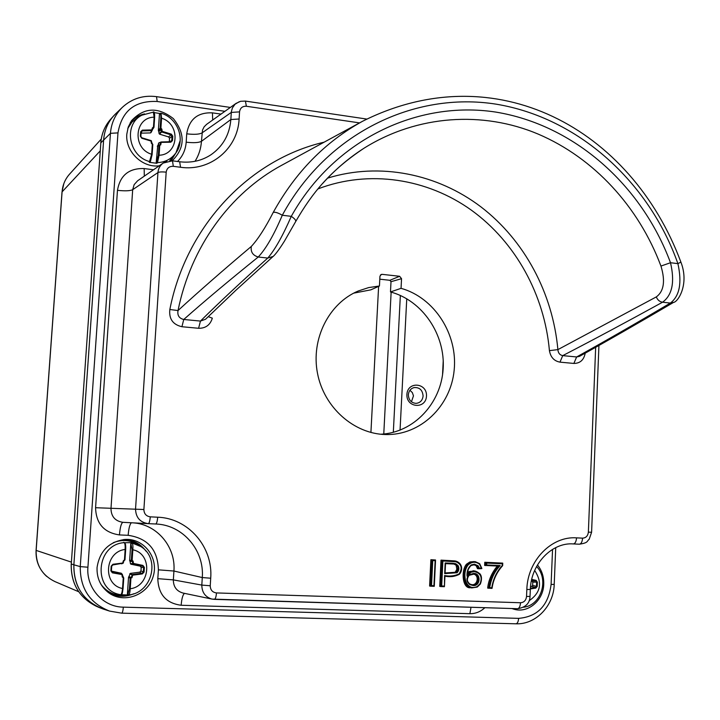 <?xml version="1.0" encoding="UTF-8"?>
<svg xmlns="http://www.w3.org/2000/svg" width="720" height="720" viewBox="0 0 720 720"><rect width="100%" height="100%" fill="white"/><g stroke="black" fill="none" stroke-linecap="round" stroke-linejoin="round"><path stroke-width="1.08" d="M127.395 594.306L128.583 594.945L127.395 594.306L128.538 577.116L128.988 576.522L131.166 577.674L132.48 574.497L142.164 573.228L143.316 571.986L140.967 570.924L139.824 572.157L130.293 573.399L132.669 575.172L131.931 577.782L131.166 577.674M128.988 576.522L130.293 573.399M129.879 576.963L131.931 577.782M124.938 543.303L125.658 549.459L124.974 559.872L123.831 560.961L123.201 563.157L112.878 564.894L112.932 564.273L122.706 563.031L123.336 560.844L124.317 560.502M129.645 560.61L131.355 560.115L132.048 549.72L132.831 549.783L132.138 560.178L133.119 561.222L130.104 561.564L129.645 560.61L130.806 543.258L131.571 542.646L124.659 542.718C125.541 543.429 125.883 545.679 125.676 549.468L125.658 549.459M132.048 549.72L130.806 543.258M123.336 560.844L124.461 559.872L125.154 549.459L125.676 549.468L124.974 559.872L124.236 560.529L124.974 559.872M131.571 542.646L132.093 542.97C132.831 543.771 133.074 546.048 132.831 549.783C152.766 553.734 150.66 586.251 130.23 588.762C129.978 592.479 129.447 594.54 128.628 594.936L128.655 594.936C152.136 593.01 160.731 558.441 140.85 546.588L138.24 544.797C130.401 539.928 122.076 539.226 113.265 542.709M138.969 545.301L138.24 544.797M101.061 584.487C106.722 591.948 114.246 595.566 123.624 595.323L124.524 595.26M120.555 594.711L128.07 594.981M120.231 594.729L120.762 594.693C121.572 594.297 122.157 592.236 122.535 588.51L123.057 588.501L121.536 594.063M123.291 577.674L123.759 578.052L123.237 578.061L122.535 588.51C102.339 584.712 104.607 551.7 125.154 549.459C125.28 545.724 124.983 543.447 124.263 542.637L123.75 542.313M133.119 561.222L133.452 563.436L142.92 565.416L144.387 567.396L142.641 566.019L140.22 566.145L141.192 567.459L140.967 570.924M140.22 566.145L130.905 564.201L130.419 563.688L132.687 563.526L132.363 561.303L131.877 560.781L129.879 561.159M130.104 561.564L130.419 563.688M121.608 563.832L123.21 563.157L123.831 560.97M112.5 565.002L123.21 563.157M112.761 564.912L111.708 566.136L111.393 570.825L112.383 572.148L111.411 571.095M111.519 571.122L121.248 573.246M127.926 594.27L129.456 588.699L130.23 588.762L130.968 577.746L130.149 578.286L128.538 577.116M123.741 578.043L122.247 577.017L123.255 577.386L122.778 576.936M122.247 577.017L121.941 574.119L123.516 577.503M142.92 565.416L142.641 566.019L133.173 564.048L132.687 563.526L133.452 563.436L133.173 564.048L130.905 564.201M120.915 573.057L121.941 574.119L112.383 572.148L112.356 572.823L122.436 574.641L122.931 577.215M112.356 572.823L110.871 570.834L111.402 570.825L111.717 566.145L112.833 564.894M110.871 570.834L111.186 566.145L111.717 566.145M131.355 560.115L131.877 560.781L132.138 560.178L131.355 560.115M144.387 567.396L144.081 572.049L143.316 571.986L143.622 567.342L141.192 567.459M144.081 572.049L142.362 573.912L139.824 572.157M115.569 113.895L113.535 116.01C107.667 122.715 104.373 130.644 103.635 139.824L73.872 564.813C73.485 584.595 81.873 598.806 99.036 607.455L103.266 609.057M69.633 174.06L69.57 174.132C65.142 179.118 62.649 185.004 62.091 191.799L36.144 550.404C35.847 564.921 42.111 575.316 54.918 581.58L78.714 591.741M406.908 394.452C407.52 380.979 427.266 382.689 426.483 396.063C425.943 409.482 406.143 407.934 406.908 394.452M423.09 395.991C422.559 390.033 419.553 387.225 414.045 387.576C410.661 388.584 408.762 390.987 408.357 394.785C408.654 400.032 411.228 402.903 416.07 403.371C420.183 402.885 422.523 400.419 423.09 395.991M489.708 587.7L488.79 588.285C489.834 579.708 493.074 572.319 498.51 566.1L500.157 565.542C494.442 571.626 490.959 579.015 489.708 587.7L491.76 587.772C493.146 579.105 496.656 571.662 502.29 565.425L502.578 565.677C496.8 571.995 493.263 579.564 491.985 588.393L487.674 588.105C488.484 580.284 491.697 572.931 497.295 566.055M498.51 566.1L484.632 565.434L484.776 562.266L502.695 563.112L502.578 565.677M430.884 559.71L429.597 586.035L430.641 586.206L431.919 559.845L430.884 559.71L435.51 559.989L434.232 586.341L430.641 586.206L431.532 585.612L433.926 585.702L435.141 560.655L432.756 560.556L431.919 559.845L435.51 559.989M441 560.133L439.74 586.395L440.793 586.575L442.062 560.268L441 560.133L454.374 560.871M474.246 561.564L469.908 561.96L466.488 564.183C460.782 570.663 462.528 588.987 470.439 587.709M476.334 566.073L477.468 568.62L478.575 568.764L477.432 566.208L474.057 564.813M474.894 570.978L469.404 571.482L467.667 572.58M585.216 353.133C583.902 359.955 580.113 363.384 573.867 363.438L559.989 362.142C554.112 361.062 550.593 357.228 549.423 350.64C544.5 295.119 515.889 242.37 471.474 210.24C427.329 178.515 369.081 169.353 317.961 188.91M379.44 286.002L368.667 287.586L358.29 290.979C328.878 303.255 310.806 339.039 317.484 373.239C323.946 407.484 353.988 434.025 385.848 434.547C420.489 435.402 450.783 406.188 454.167 370.17C457.884 334.188 434.385 297.594 401.049 288.333L401.544 278.685L399.618 276.282L382.122 274.338L381.15 274.482L379.944 276.3L379.44 286.002L370.818 289.854L353.691 293.148M380.781 434.232C413.73 432.684 441.081 403.452 443.142 368.973C445.482 334.521 422.397 300.402 390.474 291.951L391.005 281.691L389.889 280.296L399.618 276.282M379.791 279.189L389.889 280.296M73.872 564.813C73.701 586.494 83.403 601.218 102.996 608.976L109.566 611.082C89.856 603.279 80.091 588.456 80.253 566.613L73.872 564.813L103.635 139.824C104.481 129.609 108.414 121.014 115.434 114.021L122.292 107.397C115.236 114.417 111.285 123.066 110.439 133.335L100.836 142.839L71.271 563.994L73.872 564.813M537.462 564.93C541.854 570.366 543.951 576.774 543.753 584.163C543.492 600.624 527.688 613.809 513.531 609.075L511.938 608.535M97.056 567.549C96.678 578.502 100.8 587.079 109.431 593.298C124.902 603.945 148.302 594.549 153.297 576.045C158.832 557.685 143.892 538.164 125.091 539.433C108.963 541.701 99.612 551.07 97.056 567.549M159.21 165.816C142.281 168.066 125.118 151.38 126.819 134.091L128.232 127.089L131.409 120.825C143.937 107.379 157.905 106.632 173.331 118.584C185.445 133.839 185.058 147.906 172.188 160.785M137.628 180.765L134.154 184.635L132.687 189.693C130.203 190.926 125.127 191.133 117.468 190.332C120.069 175.356 128.97 168.102 144.162 168.561L153.522 169.758M214.443 599.364L517.554 608.706L212.031 599.094C205.308 597.114 201.906 592.443 201.816 585.081L202.284 577.557C204.507 550.341 182.871 525.006 156.078 524.016L148.185 523.638C140.031 522.36 135.819 517.482 135.54 509.013L157.941 172.557C158.31 168.516 160.074 165.339 163.233 163.026L166.833 161.307M206.604 124.344L204.111 126.855L202.509 130.059L201.447 141.336C200.952 148.617 198.81 155.277 195.03 161.307M359.559 122.895L246.375 106.263C242.46 106.092 240.183 107.964 239.544 111.879L239.103 119.007C237.906 148.563 210.384 171.72 180.522 167.265L179.676 161.766C191.376 163.134 201.87 160.767 211.158 154.638C223.038 146.214 229.599 134.514 230.841 119.529L231.354 111.627L232.416 107.901L235.062 104.211L239.292 101.7M180.522 167.265L173.304 166.32C169.236 166.203 166.86 168.147 166.185 172.17C162.09 171.729 159.345 171.864 157.941 172.557L132.687 189.693L110.979 508.626C111.186 516.546 115.155 521.109 122.877 522.315M166.185 172.17L143.892 509.508C144.027 513.774 146.16 516.222 150.282 516.843L157.698 517.212C188.388 518.148 213.237 547.092 210.708 578.223L202.284 577.557L173.925 571.032L173.349 579.897C173.385 586.782 176.589 591.156 182.961 593.037L212.04 599.094M130.293 122.598C134.01 118.062 138.771 115.155 144.567 113.895M177.507 150.264L171.099 160.704M108.099 592.353C116.316 597.06 124.857 597.537 133.731 593.775M146.016 551.151C140.463 543.546 132.948 539.685 123.462 539.577M144.297 176.148L144.162 168.561M143.892 509.508L95.571 507.717L117.468 190.332M177.543 161.487C182.718 156.213 185.607 149.787 186.183 142.191L186.723 133.83C194.157 134.685 199.242 134.388 201.987 132.93L231.282 112.419L239.544 111.879M148.158 523.638L122.967 522.324C121.293 522.99 120.123 527.193 119.448 534.924C104.031 532.656 96.075 523.584 95.571 507.717M186.723 133.83C189.189 119.196 197.757 112.212 212.427 112.86L212.697 120.015M210.708 578.223L210.24 585.765L201.816 585.081L173.349 579.897L157.815 578.655L158.391 569.835C157.797 549.711 147.717 538.2 128.151 535.311L119.448 534.924M184.518 593.361C182.817 594.63 181.701 598.599 181.161 605.259C166.131 603.261 158.346 594.387 157.815 578.655M471.006 607.275L469.89 613.683L181.161 605.259M453.906 564.039L452.052 563.895L452.358 563.274L455.67 563.67L455.22 564.264L453.672 564.012M455.67 563.67L458.064 565.569L457.308 565.911L454.149 564.129M445.086 572.958L456.435 572.193L455.355 572.04L456.849 569.25L456.228 565.767M445.086 572.85C449.73 573.399 453.159 573.129 455.355 572.04M458.064 565.569C459.396 568.224 459.063 570.618 457.056 572.751L444.663 573.633L445.176 562.977L452.358 563.274M444.933 576.117L444.573 575.541C449.685 576.54 454.509 576.009 459.054 573.948C462.627 568.323 461.601 564.273 455.967 561.771L455.832 561.096L454.464 560.88M469.008 574.821L469.071 575.316C466.461 578.475 466.722 581.373 469.836 584.01L469.827 584.631C466.317 581.652 466.047 578.385 469.008 574.821L473.427 573.444C481.23 572.625 480.717 586.665 473.004 585.495L472.761 584.802L471.663 584.631C477.594 585.765 479.664 575.136 473.346 574.074M471.528 587.88C461.997 586.017 462.546 571.05 467.577 564.318L466.488 564.183M467.532 574.029L470.493 571.635L474.102 570.906L473.004 570.753M471.168 564.939L474.453 564.192L478.116 565.767L479.304 568.125L481.419 568.017L479.484 564.165C475.668 561.456 471.924 561.672 468.27 564.813C461.439 572.661 465.192 592.02 477.234 586.53L480.096 583.704C482.526 577.107 480.609 573.066 474.354 571.59L470.988 572.274L467.028 576.126C466.686 571.527 468.063 567.792 471.168 564.939L468.297 569.259L467.028 576.126M502.29 565.425L502.371 563.769L486.72 563.112L484.776 562.266M491.76 587.772L492.057 588.321M502.371 563.769L502.758 563.193M502.695 563.112L485.883 562.401L485.739 565.578L486.63 564.984L500.157 565.542M473.427 573.444L469.161 575.244M469.404 571.482L470.988 572.274M474.732 570.951L474.102 570.906L474.354 571.59M474.453 564.192L474.165 564.813L471.258 565.434M478.116 565.767L477.432 566.208L474.57 564.849M471.726 587.916L477.207 587.079L477.234 586.53M479.304 568.125L478.575 568.764L481.806 568.602L479.682 563.724M475.191 561.69L470.025 562.5L467.577 564.318L468.27 564.813M481.419 568.017L481.86 568.521M475.227 561.69L479.664 563.67L479.484 564.165M445.536 563.571L445.176 562.977M445.077 573.057L444.663 573.633M455.967 561.771L442.89 560.979L442.062 560.268L455.814 561.096M442.89 560.979L441.684 585.981L440.793 586.575L444.366 586.701L444.87 576.18M444.429 586.656L444.573 575.541M435.564 560.061L435.141 560.655M434.286 586.296L433.926 585.702M401.049 288.333L390.474 291.951M573.867 363.438L576.63 356.958C604.899 341.271 636.147 323.316 670.365 303.075C679.635 296.001 682.146 282.852 677.907 263.637L680.904 262.116C631.116 128.655 495.522 54.396 362.349 121.374M282.087 165.051L281.664 165.285C230.004 193.23 190.863 246.924 178.02 310.554C198.27 291.951 222.705 270.576 251.325 246.438C257.976 239.265 265.293 227.898 273.267 212.355C295.434 172.251 325.098 141.939 362.268 121.419M549.423 350.64L557.892 349.614L656.307 296.91C663.939 291.285 665.487 281.007 660.951 266.067L670.509 262.728L677.907 263.637C648.918 181.728 578.304 117.747 496.197 104.175C414.297 91.134 326.601 133.398 282.294 215.244C273.96 234.891 265.941 248.814 258.237 257.013C229.194 280.404 204.363 301.23 183.753 319.482L181.926 326.727C172.872 324.63 168.84 318.888 169.839 309.501C186.246 225.702 249.66 159.372 324.126 142.182M169.839 309.501L178.02 310.554C177.21 315.387 179.127 318.366 183.753 319.482L200.457 321.075C218.943 302.715 241.38 281.718 267.759 258.075C274.914 249.813 282.753 235.899 291.276 216.342C334.215 139.536 417.609 100.134 495.711 112.068C573.876 124.83 641.421 184.509 670.509 262.728C674.964 281.934 672.309 295.092 662.562 302.211C626.085 322.254 592.803 340.065 562.725 355.626L576.63 356.958L579.384 356.4C607.698 340.686 639.09 322.686 673.56 302.4C677.952 302.094 689.517 284.301 680.913 262.143M327.591 178.128C379.917 161.946 437.58 173.898 481.05 206.964C524.763 240.579 552.717 293.283 557.892 349.614C558.162 353.016 559.773 355.014 562.725 355.626L559.989 362.142M295.704 221.508L295.74 221.436C296.001 220.221 294.507 218.52 291.276 216.342L282.294 215.244C278.172 212.841 275.166 211.878 273.267 212.355M208.233 316.656L212.337 318.168C210.213 324.999 205.632 328.374 198.585 328.284L200.457 321.075L205.533 319.266M656.307 296.91C657.54 299.97 659.628 301.743 662.562 302.211L670.365 303.075L673.686 302.328M273.06 256.482L267.759 258.075L258.237 257.013C252.801 255.402 250.497 251.883 251.325 246.438M524.745 606.42L523.449 607.248M531.711 579.384L536.157 580.383L537.399 582.183L535.797 580.932L531.945 580.977L532.773 582.174L532.638 585.333L531.711 586.458L530.523 586.629M531.945 580.977L531.387 580.851M537.399 582.183L537.219 586.413L535.824 588.114L535.518 587.493L536.445 586.359L532.638 585.333M536.157 580.383L535.797 580.932L531.567 579.978M537.219 586.413L536.445 586.359L536.625 582.129L532.773 582.174M157.734 145.728L158.985 142.884M158.337 155.268L159.102 155.223L157.455 162.621L156.879 163.296L156.204 162.594L158.337 155.268L158.994 145.386L160.731 144.9L161.271 141.966L170.622 141.705L171.729 140.634L169.281 141.741M153.153 112.212L153.81 112.932C154.494 112.779 154.764 114.255 154.62 117.342L153.963 127.206M158.346 130.608L160.146 128.142L160.803 118.278L161.568 118.224L160.911 128.088L161.865 129.186L158.787 131.553L158.346 130.608L159.444 114.129L160.263 113.337L159.444 114.129M160.803 118.278C160.956 115.146 160.677 113.661 159.975 113.805M150.03 161.784L149.274 162.306L151.659 154.242L152.325 144.324L151.362 143.226L151.038 141.066L141.786 138.258L140.346 136.215L140.652 131.769L142.335 130.149L151.794 129.906L152.397 127.872L153.477 127.062L154.143 117.18L154.638 117.369C154.539 112.833 154.107 111.087 153.342 112.149L154.143 117.18C134.262 117.324 132.111 148.635 151.659 154.242L152.154 154.413L150.444 161.451L152.154 154.413L152.478 143.91M160.254 113.346L161.01 113.247L161.568 118.224C180.873 123.939 178.866 154.818 159.102 155.223L159.795 144.774M138.393 117.081L131.958 122.076L127.8 128.457M169.713 160.74L173.763 156.069M159.93 113.544L154.116 112.572M149.274 162.306L156.879 163.296M156.204 162.594L157.725 145.746M161.865 129.186L162.18 131.337L171.351 134.145L172.773 136.179L172.026 136.215L171.072 134.865L168.588 136.917L169.533 138.258L169.308 141.552M168.588 136.917L159.561 134.154L159.093 133.614L161.442 131.508L160.641 128.808L158.571 131.148M158.787 131.553L159.093 133.614M152.145 130.446L150.498 132.912L151.722 130.653L142.263 130.896L141.138 131.976L140.841 136.377L141.795 137.781L151.056 140.589L141.822 137.781L140.841 136.413L141.264 131.517M141.066 133.164L150.498 132.912M151.056 140.589L152.325 143.838L151.362 143.226M152.613 129.051L152.199 130.374L151.722 130.653L151.794 129.906L152.262 130.23L152.901 128.097M160.002 144.801L161.046 142.02L170.64 141.705L170.82 142.209L160.713 142.38L158.454 143.298M151.092 140.598L151.515 141.093M171.351 134.145L171.072 134.865L161.91 132.057L161.442 131.508L162.18 131.337L159.561 134.154M152.136 154.386L152.811 144.504L152.343 143.838M141.786 138.258L141.822 137.781M140.346 136.215L140.85 136.395M140.652 131.769L141.147 131.949M142.335 130.149L141.201 133.155M152.397 127.872L152.865 128.196M154.638 117.369L153.972 127.251L153.477 127.062L153.396 127.809L153.846 127.593L152.496 129.447M160.146 128.142L160.641 128.808L160.911 128.088L160.146 128.142M172.773 136.179L172.485 140.598L171.729 140.634L172.026 136.215L169.533 138.258M111.186 566.145L112.932 564.273M142.362 573.912L132.669 575.172L129.744 573.876M131.31 543.573L132.093 542.97L140.85 546.588M120.384 594.738L120.762 594.693C92.466 590.733 95.688 544.383 124.263 542.637L124.668 542.727M120.942 594.702L120.933 594.702C122.346 593.253 122.058 595.503 123.057 588.501L123.759 578.052L123.048 588.492M129.456 588.699L130.149 578.286M128.583 594.945L128.043 594.981M36.144 550.404L71.352 562.104M100.224 150.903L62.019 191.943L63.819 183.672M100.818 143.073L100.782 142.956C101.502 133.848 104.796 125.946 110.637 119.259C104.832 125.901 101.556 133.758 100.836 142.839L71.271 563.994C70.884 583.569 79.191 597.636 96.174 606.195L98.973 607.428M370.917 432.468L378.621 286.362M393.318 432.324L400.356 295.461M391.14 292.131L383.769 434.016M442.539 374.805L443.232 360.666M406.755 298.746L400.05 430.173M409.959 390.276L412.353 392.616L413.469 395.874L411.426 401.787M71.271 563.94L71.217 563.967C70.83 583.533 79.146 597.609 96.174 606.195M210.24 585.765C210.384 589.995 212.463 592.38 216.477 592.929L520.524 602.748C524.016 602.469 526.023 600.381 526.536 596.493L526.833 589.5C527.553 560.466 551.574 535.959 576.549 537.858L582.579 538.155C585.963 537.939 587.889 535.932 588.375 532.134L595.665 347.265M198.585 328.284L181.926 326.727M212.427 112.86L221.004 114.093M484.875 607.698C480.528 611.757 475.533 613.755 469.89 613.683M224.91 111.312L157.185 101.493C134.892 100.449 121.824 110.916 117.972 132.885L87.921 567.216C86.04 587.952 103.113 607.05 123.336 607.149L518.625 618.363C537.597 616.743 548.424 605.439 551.097 584.433L552.555 549.36M87.921 567.216L80.253 566.613L110.439 133.335L117.972 132.885M518.625 618.363C518.346 621.72 517.446 623.529 515.934 623.799L121.662 613.161L109.566 611.082L121.662 613.161C122.463 612.846 123.021 610.839 123.336 607.149M551.097 584.433L554.211 584.406C553.743 605.772 535.932 624.699 515.934 623.799L121.743 613.152M239.103 119.007L230.841 119.529L201.447 141.336C198.702 142.758 193.617 143.037 186.183 142.191M133.83 522.891C157.365 524.709 175.887 547.137 173.925 571.032L158.391 569.835M582.579 538.155C582.255 541.917 581.166 543.933 579.312 544.203L573.3 543.924C575.136 543.645 576.216 541.62 576.549 537.858M588.375 532.134L591.597 532.269L598.932 345.42M591.597 532.269L589.167 539.307C586.593 541.269 588.627 542.781 579.321 544.212L573.3 543.924C552.303 542.196 530.982 563.517 530.325 589.446L526.833 589.5M530.028 596.403L526.536 596.493M517.572 608.706C519.228 608.4 520.209 606.42 520.524 602.748M214.362 599.373C215.433 599.022 216.135 596.88 216.477 592.929M246.375 106.263L245.421 101.097M150.282 516.843C149.913 521.028 149.247 523.287 148.284 523.647L155.673 523.998C156.654 523.638 157.329 521.379 157.698 517.212M173.304 166.32L172.494 160.821L179.676 161.766M554.211 584.406L555.732 547.623M230.364 107.433L156.528 96.651L157.185 101.493M152.622 169.65L152.577 170.415M131.499 522.765C129.879 523.881 128.763 528.057 128.151 535.311M432.756 560.556L431.532 585.612M454.167 564.048L445.473 563.625L445.032 572.958M457.056 572.751L456.435 572.193L457.866 569.709L457.731 566.775L455.22 564.264L454.113 564.057M459.054 573.948L459.18 574.389C454.797 576.594 450.108 577.197 445.104 576.189M444.933 576.18C448.596 575.415 449.991 578.565 459.243 574.371C461.997 572.031 463.968 563.832 455.832 561.096C461.862 563.742 463.032 568.107 459.36 574.2M441.684 585.981L444.069 586.062M471.897 584.73L472.761 584.802C479.241 585.954 480.429 574.101 473.796 574.119M480.096 583.704L477.324 587.007M474.849 570.969C480.996 572.904 482.859 577.188 480.42 583.821M469.908 584.046L471.87 584.721L469.881 584.028C466.812 581.841 466.56 578.934 469.143 575.298M473.004 585.495L469.827 584.631M486.72 563.112L486.63 564.984M660.951 266.067C638.676 206.568 593.928 157.941 538.281 134.136C482.751 110.664 417.519 115.047 364.788 147.735M364.527 147.897C349.227 157.59 335.277 169.443 322.677 183.447M401.544 278.685L391.005 281.691M382.122 274.338L380.394 275.076M529.11 600.732C540.774 592.722 542.628 582.633 534.654 570.456M535.824 588.114L530.352 588.924M530.388 588.249L535.518 587.493L531.711 586.458M172.485 140.598L170.82 142.209M180.117 140.787L175.977 152.802C171.468 158.976 165.294 162.243 157.455 162.621L156.771 161.928M149.895 162.117L150.453 161.451L149.841 161.622C128.601 156.555 123.111 124.488 141.876 115.182L137.898 117.351M158.994 145.386L157.293 146.268M151.191 140.634L151.839 143.253M126.306 595.134L123.624 595.323M122.247 574.281L121.221 573.228M123.759 578.052L123.489 577.485M111.753 571.806L111.402 570.825M69.57 174.132L101.232 139.086M110.637 119.259L113.508 116.037M46.683 576.414C39.132 569.466 35.604 560.781 36.081 550.368L62.019 191.943M163.251 163.017L137.7 180.72M236.232 103.248L206.676 124.299M530.325 589.446L530.028 596.412C529.794 603.333 525.636 607.428 517.554 608.706M214.353 599.373L212.094 599.103M366.696 119.052L245.394 101.088L240.615 101.295L236.313 103.266M172.476 160.821L163.341 163.017M156.528 96.651C143.28 94.977 131.868 98.559 122.292 107.397M108.954 592.974L109.431 593.298M124.515 539.478L125.091 539.433M454.266 564.075L453.555 563.985M473.886 574.128L469.134 575.307M492.075 588.231C493.254 579.735 496.773 572.229 502.614 565.704M502.65 565.614L502.749 563.319M467.505 574.389C467.469 570.51 468.711 567.531 471.231 565.461L474.156 564.813M471.672 587.934L477.27 587.061L480.384 583.992C482.013 579.276 481.797 575.829 479.754 573.633L474.723 570.96M481.851 568.404L479.664 563.67L475.2 561.627M445.077 573.156L445.536 563.454M444.438 586.53L444.942 576.009M434.295 586.17L435.555 560.187M362.43 121.329L281.673 165.294M205.65 319.149L235.809 290.331L272.952 256.581C273.051 256.563 276.327 254.142 284.391 241.236L295.731 221.463C312.183 192.942 330.435 170.433 364.527 147.879M284.562 163.719L281.772 165.222M536.589 566.487C549.261 579.42 541.287 605.322 523.602 607.23M173.448 156.537L175.977 152.802C185.805 139.545 177.561 117.774 161.136 113.283M153.261 112.149L141.876 115.182M159.39 144.864L157.599 145.8M158.778 142.929L161.046 142.02M150.984 132.624L152.262 130.23M152.811 144.504L152.46 143.883"/></g></svg>
